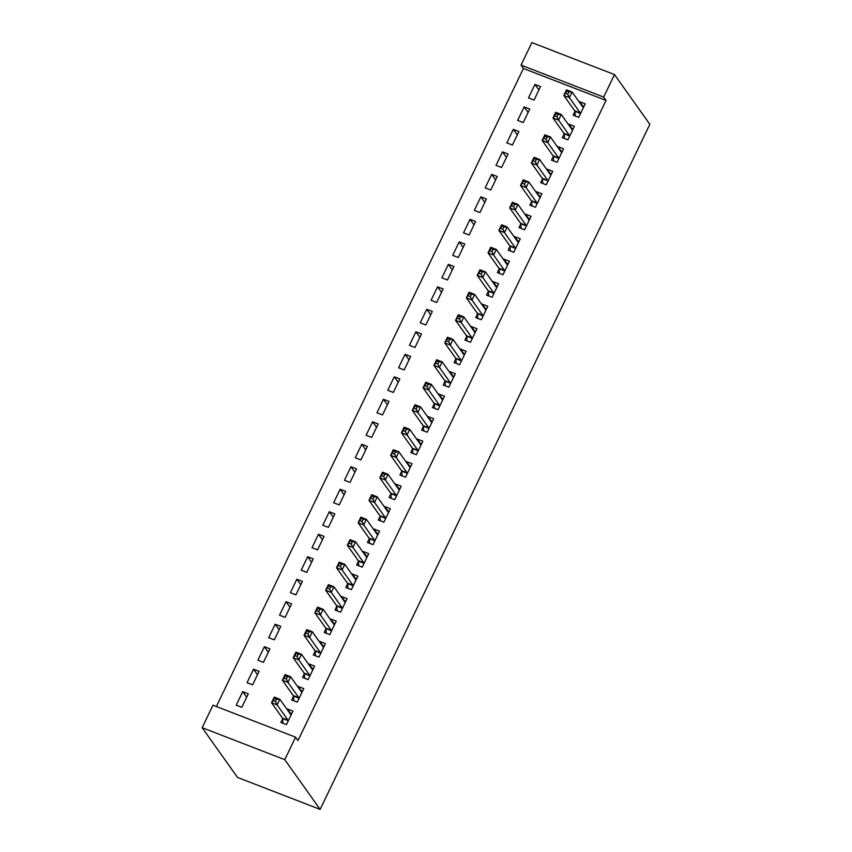 <?xml version="1.0" encoding="UTF-8"?>
<svg xmlns="http://www.w3.org/2000/svg" width="852" height="852" viewBox="0 0 852 852"><rect width="100%" height="100%" fill="white"/><g stroke="black" fill="none" stroke-linecap="round" stroke-linejoin="round"><path stroke-width="1.28" d="M606.049 100.429L603.653 97.064L614.484 74.571L649.842 124.307L320.128 809.4L237.516 777.429L202.158 727.693L212.979 705.2L295.591 737.172L297.987 740.537L606.049 100.429L523.437 68.469L216.365 706.51M523.437 68.469L521.041 65.093L531.872 42.6L614.484 74.571M517.654 120.388L523.235 122.55L529.731 109.056L524.15 106.894L517.654 120.388M564.067 134.03L562.309 137.673L567.89 139.824L574.386 126.33L568.806 124.168L568.54 124.711M496.002 165.373L501.583 167.525L508.08 154.031L502.499 151.869L496.002 165.373M542.415 179.005L540.658 182.647L546.238 184.809L552.735 171.316L547.154 169.154L546.899 169.697M474.362 210.348L479.942 212.51L486.439 199.017L480.847 196.855L474.362 210.348M520.764 223.991L519.017 227.633L524.598 229.795L531.084 216.301L525.503 214.14L525.247 214.683M452.71 255.334L458.291 257.496L464.787 244.002L459.207 241.84L452.71 255.334M499.112 268.976L497.366 272.619L502.946 274.781L509.443 261.276L503.862 259.125L503.596 259.668M431.059 300.319L436.639 302.481L443.136 288.988L437.555 286.826L431.059 300.319M477.471 313.962L475.714 317.604L481.295 319.756L487.791 306.262L482.211 304.1L481.944 304.643M409.407 345.305L414.988 347.456L421.484 333.963L415.904 331.801L409.407 345.305M455.82 358.937L454.063 362.579L459.643 364.741L466.14 351.248L460.559 349.086L460.304 349.629M387.767 390.28L393.347 392.442L399.844 378.948L394.252 376.786L387.767 390.28M434.169 403.923L432.422 407.565L438.003 409.727L444.488 396.233L438.908 394.071L438.652 394.614M366.115 435.265L371.696 437.427L378.192 423.934L372.612 421.772L366.115 435.265M412.517 448.908L410.77 452.55L416.351 454.712L422.848 441.208L417.267 439.057L417.001 439.6M344.464 480.251L350.044 482.413L356.541 468.919L350.96 466.758L344.464 480.251M390.876 493.894L389.119 497.536L394.7 499.687L401.196 486.194L395.616 484.032L395.349 484.575M322.812 525.237L328.393 527.388L334.889 513.894L329.309 511.732L322.812 525.237M369.225 538.869L367.468 542.511L373.048 544.673L379.545 531.179L373.964 529.017L373.708 529.561M301.171 570.212L306.752 572.374L313.248 558.88L307.657 556.718L301.171 570.212M347.573 583.854L345.827 587.497L351.407 589.659L357.893 576.165L352.313 574.003L352.057 574.546M279.52 615.197L285.1 617.359L291.597 603.866L286.016 601.704L279.52 615.197M325.922 628.84L324.175 632.482L329.756 634.644L336.252 621.14L330.672 618.989L330.406 619.532M257.868 660.183L263.449 662.345L269.946 648.851L264.365 646.689L257.868 660.183M304.281 673.826L302.524 677.468L308.104 679.619L314.601 666.126L309.02 663.964L308.754 664.507M236.217 705.168L241.798 707.32L248.294 693.826L242.713 691.664L236.217 705.168M282.63 718.8L280.872 722.443L286.453 724.605L292.95 711.111L287.369 708.949L287.113 709.492M293.45 696.318L291.703 699.95L297.284 702.112L303.781 688.618L298.189 686.456L297.934 687M247.048 682.676L252.629 684.838L259.125 671.333L253.545 669.182L247.048 682.676M315.102 651.333L313.344 654.975L318.936 657.126L325.421 643.633L319.841 641.481L319.585 642.014M268.689 637.69L274.28 639.852L280.766 626.358L275.185 624.197L268.689 637.69M336.753 606.347L334.996 609.989L340.576 612.151L347.073 598.658L341.492 596.496L341.226 597.039M290.34 592.704L295.921 594.866L302.417 581.373L296.837 579.211L290.34 592.704M358.394 561.361L356.647 565.004L362.228 567.166L368.724 553.672L363.144 551.51L362.877 552.053M311.992 547.719L317.572 549.881L324.069 536.387L318.488 534.225L311.992 547.719M380.045 516.387L378.299 520.018L383.879 522.18L390.376 508.687L384.784 506.525L384.529 507.068M333.643 502.744L339.224 504.906L345.72 491.402L340.14 489.25L333.643 502.744M401.697 471.401L399.939 475.043L405.531 477.195L412.017 463.701L406.436 461.55L406.18 462.082M355.284 457.758L360.875 459.92L367.361 446.427L361.78 444.265L355.284 457.758M423.348 426.415L421.591 430.058L427.171 432.22L433.668 418.726L428.087 416.564L427.821 417.107M376.935 412.773L382.516 414.935L389.013 401.441L383.432 399.279L376.935 412.773M444.989 381.43L443.242 385.072L448.823 387.234L455.319 373.74L449.739 371.578L449.473 372.122M398.587 367.787L404.167 369.949L410.664 356.455L405.083 354.294L398.587 367.787M466.64 336.455L464.894 340.086L470.474 342.248L476.971 328.755L471.38 326.593L471.124 327.136M420.238 322.812L425.819 324.974L432.315 311.47L426.735 309.319L420.238 322.812M488.292 291.469L486.535 295.112L492.126 297.263L498.612 283.769L493.031 281.618L492.775 282.15M441.879 277.827L447.47 279.988L453.956 266.495L448.376 264.333L441.879 277.827M509.943 246.484L508.186 250.126L513.767 252.288L520.263 238.794L514.683 236.632L514.416 237.175M463.531 232.841L469.111 235.003L475.608 221.509L470.027 219.347L463.531 232.841M531.584 201.498L529.837 205.14L535.418 207.302L541.915 193.809L536.334 191.647L536.068 192.19M485.182 187.855L490.763 190.017L497.259 176.524L491.679 174.362L485.182 187.855M553.236 156.523L551.489 160.155L557.07 162.317L563.566 148.823L557.975 146.661L557.719 147.204M506.833 142.88L512.414 145.042L518.911 131.538L513.33 129.387L506.833 142.88M574.887 111.537L573.13 115.18L578.721 117.331L585.207 103.837L579.626 101.686L579.371 102.219M528.485 97.895L534.066 100.057L540.551 86.563L534.971 84.401L528.485 97.895M603.653 97.064L521.041 65.093M295.591 737.172L284.77 759.664L320.128 809.4M202.158 727.693L284.77 759.664M290.34 713.135L287.369 708.949M246.665 697.224L242.713 691.664M301.171 690.642L298.189 686.456M257.485 674.731L253.545 669.182M311.992 668.149L309.02 663.964M268.316 652.238L264.365 646.689M322.823 645.656L319.841 641.481M279.137 629.745L275.185 624.197M333.643 623.174L330.672 618.989M289.957 607.252L286.016 601.704M344.464 600.681L341.492 596.496M300.788 584.77L296.837 579.211M355.295 578.188L352.313 574.003M311.608 562.277L307.657 556.718M366.115 555.696L363.144 551.51M322.439 539.785L318.488 534.225M376.935 533.203L373.964 529.017M333.26 517.292L329.309 511.732M387.767 510.71L384.784 506.525M344.08 494.799L340.14 489.25M398.587 488.217L395.616 484.032M354.911 472.306L350.96 466.758M409.418 465.724L406.436 461.55M365.732 449.813L361.78 444.265M420.238 443.242L417.267 439.057M376.552 427.321L372.612 421.772M431.059 420.75L428.087 416.564M387.383 404.838L383.432 399.279M441.89 398.257L438.908 394.071M398.203 382.346L394.252 376.786M452.71 375.764L449.739 371.578M409.035 359.853L405.083 354.294M463.531 353.271L460.559 349.086M419.855 337.36L415.904 331.801M474.362 330.778L471.38 326.593M430.675 314.867L426.735 309.319M485.182 308.286L482.211 304.1M441.506 292.374L437.555 286.826M496.013 285.793L493.031 281.618M452.327 269.882L448.376 264.333M506.833 263.311L503.862 259.125M463.147 247.389L459.207 241.84M517.654 240.818L514.683 236.632M473.978 224.907L470.027 219.347M528.485 218.325L525.503 214.14M484.799 202.414L480.847 196.855M539.305 195.832L536.334 191.647M495.63 179.921L491.679 174.362M550.126 173.339L547.154 169.154M506.45 157.428L502.499 151.869M560.957 150.847L557.975 146.661M517.27 134.935L513.33 129.387M571.777 128.354L568.806 124.168M528.102 112.443L524.15 106.894M582.608 105.861L579.626 101.686M538.922 89.95L534.971 84.401M289.456 712.794L291.725 713.667M283.045 723.284L282.608 718.545A2.556 0.884 111.2 0 0 282.459 718.076L271.554 702.73L274.259 697.106L279.839 699.268L290.745 714.604A2.556 0.884 111.2 0 0 290.905 714.743A2.556 0.884 111.2 0 0 291.043 714.764L291.203 714.753M276.57 699.204L279.839 699.268L277.134 704.892L271.554 702.73L273.258 700.589L275.494 701.462L276.57 699.204L274.344 698.342L273.258 700.589M288.21 720.962L288.189 720.707A2.556 0.884 111.2 0 0 288.04 720.228L277.134 704.892L275.494 701.462M274.259 697.106L274.344 698.342M300.277 690.301L302.545 691.174M293.876 700.791L293.429 696.052A2.556 0.884 111.2 0 0 293.28 695.583L282.374 680.237L285.079 674.614L290.66 676.776L301.565 692.122A2.556 0.884 111.2 0 0 301.736 692.25A2.556 0.884 111.2 0 0 301.874 692.271L302.023 692.261M287.401 676.712L290.66 676.776L287.955 682.399L282.374 680.237L284.078 678.107L286.315 678.969L287.401 676.712L285.164 675.849L284.078 678.107M299.031 698.47L299.009 698.214A2.556 0.884 111.2 0 0 298.86 697.735L287.955 682.399L286.315 678.969M285.079 674.614L285.164 675.849M311.097 667.808L313.366 668.682M304.697 678.298L304.249 673.57A2.556 0.884 111.2 0 0 304.111 673.091L293.195 657.744L295.9 652.121L301.491 654.283L312.396 669.629A2.556 0.884 111.2 0 0 312.556 669.757A2.556 0.884 111.2 0 0 312.695 669.778L312.844 669.768M298.221 654.229L301.491 654.283L298.775 659.906L293.195 657.744L294.909 655.614L297.135 656.477L298.221 654.229L295.985 653.356L294.909 655.614M309.862 675.987L309.83 675.721A2.556 0.884 111.2 0 0 309.691 675.253L298.775 659.906L297.135 656.477M295.9 652.121L295.985 653.356M321.928 645.315L324.197 646.189M315.517 655.816L315.08 651.077A2.556 0.884 111.2 0 0 314.931 650.598L304.026 635.251L306.731 629.628L312.311 631.79L323.217 647.137A2.556 0.884 111.2 0 0 323.377 647.264A2.556 0.884 111.2 0 0 323.526 647.286L323.675 647.275M309.042 631.737L312.311 631.79L309.606 637.413L304.026 635.251L305.73 633.121L307.966 633.984L309.042 631.737L306.816 630.874L305.73 633.121M320.682 653.495L320.661 653.239A2.556 0.884 111.2 0 0 320.512 652.76L309.606 637.413L307.966 633.984M306.731 629.628L306.816 630.874M332.749 622.823L335.017 623.707M326.348 633.324L325.901 628.584A2.556 0.884 111.2 0 0 325.752 628.105L314.846 612.758L317.551 607.135L323.132 609.297L334.048 624.644A2.556 0.884 111.2 0 0 334.208 624.772A2.556 0.884 111.2 0 0 334.346 624.793L334.495 624.782M319.873 609.244L323.132 609.297L320.427 614.92L314.846 612.758L316.55 610.628L318.786 611.491L319.873 609.244L317.636 608.381L316.55 610.628M331.503 631.002L331.481 630.746A2.556 0.884 111.2 0 0 331.332 630.267L320.427 614.92L318.786 611.491M317.551 607.135L317.636 608.381M343.58 600.33L345.848 601.214M337.168 610.831L336.721 606.091A2.556 0.884 111.2 0 0 336.583 605.612L325.666 590.266L328.382 584.653L333.963 586.804L344.868 602.151A2.556 0.884 111.2 0 0 345.028 602.279A2.556 0.884 111.2 0 0 345.166 602.3L345.326 602.289M330.693 586.751L333.963 586.804L331.258 592.428L325.666 590.266L327.381 588.136L329.607 588.998L330.693 586.751L328.457 585.888L327.381 588.136M342.334 608.509L342.312 608.253A2.556 0.884 111.2 0 0 342.163 607.774L331.258 592.428L329.607 588.998M328.382 584.653L328.457 585.888M354.4 577.837L356.668 578.721M347.989 588.338L347.552 583.599A2.556 0.884 111.2 0 0 347.403 583.119L336.497 567.783L339.202 562.16L344.783 564.312L355.689 579.658A2.556 0.884 111.2 0 0 355.848 579.786A2.556 0.884 111.2 0 0 355.998 579.807L356.147 579.807M341.514 564.258L344.783 564.312L342.078 569.935L336.497 567.783L338.201 565.643L340.438 566.505L341.514 564.258L339.288 563.396L338.201 565.643M353.154 586.016L353.133 585.761A2.556 0.884 111.2 0 0 352.984 585.281L342.078 569.935L340.438 566.505M339.202 562.16L339.288 563.396M365.22 555.344L367.489 556.228M358.82 565.845L358.373 561.106A2.556 0.884 111.2 0 0 358.223 560.627L347.318 545.291L350.023 539.667L355.603 541.829L366.52 557.165A2.556 0.884 111.2 0 0 366.68 557.304A2.556 0.884 111.2 0 0 366.818 557.325L366.967 557.314M352.345 541.765L355.603 541.829L352.898 547.453L347.318 545.291L349.022 543.15L351.258 544.013L352.345 541.765L350.108 540.903L349.022 543.15M363.985 563.523L363.953 563.268A2.556 0.884 111.2 0 0 363.815 562.789L352.898 547.453L351.258 544.013M350.023 539.667L350.108 540.903M376.052 532.862L378.32 533.735M369.64 543.352L369.204 538.613A2.556 0.884 111.2 0 0 369.054 538.144L358.149 522.798L360.854 517.175L366.435 519.337L377.34 534.673A2.556 0.884 111.2 0 0 377.5 534.811A2.556 0.884 111.2 0 0 377.638 534.832L377.798 534.822M363.165 519.273L366.435 519.337L363.729 524.96L358.149 522.798L359.853 520.657L362.089 521.53L363.165 519.273L360.939 518.41L359.853 520.657M374.805 541.031L374.784 540.775A2.556 0.884 111.2 0 0 374.635 540.296L363.729 524.96L362.089 521.53M360.854 517.175L360.939 518.41M386.872 510.369L389.14 511.243M380.471 520.86L380.024 516.12A2.556 0.884 111.2 0 0 379.875 515.652L368.969 500.305L371.674 494.682L377.255 496.844L388.161 512.19A2.556 0.884 111.2 0 0 388.331 512.318A2.556 0.884 111.2 0 0 388.469 512.34L388.618 512.329M373.996 496.78L377.255 496.844L374.55 502.467L368.969 500.305L370.673 498.175L372.91 499.038L373.996 496.78L371.76 495.917L370.673 498.175M385.626 518.538L385.605 518.282A2.556 0.884 111.2 0 0 385.455 517.803L374.55 502.467L372.91 499.038M371.674 494.682L371.76 495.917M397.692 487.877L399.961 488.75M391.292 498.367L390.844 493.638A2.556 0.884 111.2 0 0 390.706 493.159L379.79 477.812L382.495 472.189L388.086 474.351L398.992 489.698A2.556 0.884 111.2 0 0 399.151 489.825A2.556 0.884 111.2 0 0 399.29 489.847L399.439 489.836M384.816 474.298L388.086 474.351L385.37 479.974L379.79 477.812L381.504 475.682L383.73 476.545L384.816 474.298L382.58 473.424L381.504 475.682M396.457 496.056L396.425 495.789A2.556 0.884 111.2 0 0 396.286 495.321L385.37 479.974L383.73 476.545M382.495 472.189L382.58 473.424M408.523 465.384L410.792 466.257M402.112 475.885L401.675 471.145A2.556 0.884 111.2 0 0 401.526 470.666L390.621 455.319L393.326 449.696L398.906 451.858L409.812 467.205A2.556 0.884 111.2 0 0 409.972 467.333A2.556 0.884 111.2 0 0 410.121 467.354L410.27 467.343M395.637 451.805L398.906 451.858L396.201 457.481L390.621 455.319L392.325 453.189L394.561 454.052L395.637 451.805L393.411 450.942L392.325 453.189M407.277 473.563L407.256 473.307A2.556 0.884 111.2 0 0 407.107 472.828L396.201 457.481L394.561 454.052M393.326 449.696L393.411 450.942M419.344 442.891L421.612 443.775M412.943 453.392L412.496 448.653A2.556 0.884 111.2 0 0 412.347 448.173L401.441 432.827L404.146 427.203L409.727 429.365L420.643 444.712A2.556 0.884 111.2 0 0 420.803 444.84A2.556 0.884 111.2 0 0 420.941 444.861L421.09 444.85M406.468 429.312L409.727 429.365L407.022 434.989L401.441 432.827L403.145 430.697L405.382 431.559L406.468 429.312L404.231 428.45L403.145 430.697M418.098 451.07L418.076 450.815A2.556 0.884 111.2 0 0 417.927 450.335L407.022 434.989L405.382 431.559M404.146 427.203L404.231 428.45M430.175 420.398L432.443 421.282M423.763 430.899L423.316 426.16A2.556 0.884 111.2 0 0 423.178 425.68L412.262 410.334L414.977 404.721L420.558 406.873L431.463 422.219A2.556 0.884 111.2 0 0 431.623 422.347A2.556 0.884 111.2 0 0 431.762 422.368L431.921 422.358M417.288 406.819L420.558 406.873L417.853 412.496L412.262 410.334L413.976 408.204L416.202 409.067L417.288 406.819L415.052 405.957L413.976 408.204M428.929 428.577L428.907 428.322A2.556 0.884 111.2 0 0 428.758 427.842L417.853 412.496L416.202 409.067M414.977 404.721L415.052 405.957M440.995 397.905L443.264 398.789M434.584 408.406L434.147 403.667A2.556 0.884 111.2 0 0 433.998 403.188L423.093 387.852L425.798 382.228L431.378 384.38L442.284 399.726A2.556 0.884 111.2 0 0 442.444 399.854A2.556 0.884 111.2 0 0 442.593 399.876L442.742 399.876M428.109 384.327L431.378 384.38L428.673 390.003L423.093 387.852L424.797 385.711L427.033 386.574L428.109 384.327L425.883 383.464L424.797 385.711M439.749 406.084L439.728 405.829A2.556 0.884 111.2 0 0 439.579 405.35L428.673 390.003L427.033 386.574M425.798 382.228L425.883 383.464M451.816 375.412L454.084 376.296M445.415 385.913L444.968 381.174A2.556 0.884 111.2 0 0 444.829 380.695L433.913 365.359L436.618 359.736L442.199 361.898L453.115 377.234A2.556 0.884 111.2 0 0 453.275 377.372A2.556 0.884 111.2 0 0 453.413 377.393L453.562 377.383M438.94 361.834L442.199 361.898L439.494 367.521L433.913 365.359L435.628 363.218L437.853 364.081L438.94 361.834L436.703 360.971L435.628 363.218M450.58 383.592L450.548 383.336A2.556 0.884 111.2 0 0 450.41 382.857L439.494 367.521L437.853 364.081M436.618 359.736L436.703 360.971M462.647 352.93L464.915 353.804M456.235 363.421L455.799 358.681A2.556 0.884 111.2 0 0 455.65 358.213L444.744 342.866L447.449 337.243L453.03 339.405L463.935 354.741A2.556 0.884 111.2 0 0 464.095 354.879A2.556 0.884 111.2 0 0 464.233 354.901L464.393 354.89M449.76 339.341L453.03 339.405L450.325 345.028L444.744 342.866L446.448 340.725L448.685 341.599L449.76 339.341L447.534 338.478L446.448 340.725M461.401 361.099L461.379 360.843A2.556 0.884 111.2 0 0 461.23 360.364L450.325 345.028L448.685 341.599M447.449 337.243L447.534 338.478M473.467 330.438L475.735 331.311M467.066 340.928L466.619 336.189A2.556 0.884 111.2 0 0 466.47 335.72L455.564 320.373L458.269 314.75L463.85 316.912L474.756 332.259A2.556 0.884 111.2 0 0 474.926 332.387A2.556 0.884 111.2 0 0 475.065 332.408L475.214 332.397M460.591 316.848L463.85 316.912L461.145 322.535L455.564 320.373L457.268 318.243L459.505 319.106L460.591 316.848L458.355 315.985L457.268 318.243M472.221 338.606L472.2 338.35A2.556 0.884 111.2 0 0 472.051 337.871L461.145 322.535L459.505 319.106M458.269 314.75L458.355 315.985M484.287 307.945L486.556 308.818M477.887 318.435L477.44 313.706A2.556 0.884 111.2 0 0 477.301 313.227L466.385 297.88L469.09 292.257L474.681 294.419L485.587 309.766A2.556 0.884 111.2 0 0 485.747 309.894A2.556 0.884 111.2 0 0 485.885 309.915L486.034 309.904M471.412 294.366L474.681 294.419L471.965 300.042L466.385 297.88L468.099 295.75L470.325 296.613L471.412 294.366L469.175 293.493L468.099 295.75M483.052 316.124L483.02 315.858A2.556 0.884 111.2 0 0 482.882 315.389L471.965 300.042L470.325 296.613M469.09 292.257L469.175 293.493M495.118 285.452L497.387 286.325M488.707 295.953L488.271 291.214A2.556 0.884 111.2 0 0 488.121 290.734L477.216 275.388L479.921 269.764L485.502 271.926L496.407 287.273A2.556 0.884 111.2 0 0 496.567 287.401A2.556 0.884 111.2 0 0 496.716 287.422L496.865 287.412M482.232 271.873L485.502 271.926L482.796 277.55L477.216 275.388L478.92 273.258L481.156 274.12L482.232 271.873L480.006 271.011L478.92 273.258M493.872 293.631L493.851 293.376A2.556 0.884 111.2 0 0 493.702 292.896L482.796 277.55L481.156 274.12M479.921 269.764L480.006 271.011M505.939 262.959L508.207 263.843M499.538 273.46L499.091 268.721A2.556 0.884 111.2 0 0 498.942 268.242L488.036 252.895L490.741 247.272L496.322 249.434L507.238 264.78A2.556 0.884 111.2 0 0 507.398 264.908A2.556 0.884 111.2 0 0 507.536 264.929L507.685 264.919M493.063 249.38L496.322 249.434L493.617 255.057L488.036 252.895L489.74 250.765L491.977 251.628L493.063 249.38L490.827 248.518L489.74 250.765M504.693 271.138L504.672 270.883A2.556 0.884 111.2 0 0 504.533 270.404L493.617 255.057L491.977 251.628M490.741 247.272L490.827 248.518M516.77 240.466L519.038 241.35M510.359 250.967L509.911 246.228A2.556 0.884 111.2 0 0 509.773 245.749L498.857 230.402L501.572 224.79L507.153 226.941L518.059 242.287A2.556 0.884 111.2 0 0 518.218 242.415A2.556 0.884 111.2 0 0 518.357 242.437L518.517 242.426M503.883 226.888L507.153 226.941L504.448 232.564L498.857 230.402L500.571 228.272L502.797 229.135L503.883 226.888L501.647 226.025L500.571 228.272M515.524 248.646L515.503 248.39A2.556 0.884 111.2 0 0 515.353 247.911L504.448 232.564L502.797 229.135M501.572 224.79L501.647 226.025M527.59 217.974L529.859 218.857M521.179 228.474L520.742 223.735A2.556 0.884 111.2 0 0 520.593 223.256L509.688 207.92L512.393 202.297L517.973 204.448L528.879 219.795A2.556 0.884 111.2 0 0 529.039 219.922A2.556 0.884 111.2 0 0 529.188 219.944L529.337 219.944M514.704 204.395L517.973 204.448L515.268 210.071L509.688 207.92L511.392 205.779L513.628 206.642L514.704 204.395L512.478 203.532L511.392 205.779M526.344 226.153L526.323 225.897A2.556 0.884 111.2 0 0 526.174 225.418L515.268 210.071L513.628 206.642M512.393 202.297L512.478 203.532M538.411 195.481L540.679 196.365M532.01 205.982L531.563 201.242A2.556 0.884 111.2 0 0 531.424 200.763L520.508 185.427L523.213 179.804L528.794 181.966L539.71 197.302A2.556 0.884 111.2 0 0 539.87 197.44A2.556 0.884 111.2 0 0 540.008 197.462L540.157 197.451M525.535 181.902L528.794 181.966L526.089 187.589L520.508 185.427L522.223 183.286L524.449 184.149L525.535 181.902L523.298 181.039L522.223 183.286M537.175 203.66L537.143 203.404A2.556 0.884 111.2 0 0 537.005 202.925L526.089 187.589L524.449 184.149M523.213 179.804L523.298 181.039M549.242 172.999L551.51 173.872M542.83 183.489L542.394 178.75A2.556 0.884 111.2 0 0 542.245 178.281L531.339 162.934L534.044 157.311L539.625 159.473L550.53 174.809A2.556 0.884 111.2 0 0 550.69 174.948A2.556 0.884 111.2 0 0 550.829 174.969L550.988 174.958M536.355 159.409L539.625 159.473L536.92 165.096L531.339 162.934L533.043 160.794L535.28 161.667L536.355 159.409L534.129 158.547L533.043 160.794M547.996 181.167L547.974 180.912A2.556 0.884 111.2 0 0 547.825 180.432L536.92 165.096L535.28 161.667M534.044 157.311L534.129 158.547M560.062 150.506L562.331 151.379M553.662 160.996L553.214 156.257A2.556 0.884 111.2 0 0 553.065 155.788L542.16 140.442L544.865 134.818L550.445 136.98L561.351 152.327A2.556 0.884 111.2 0 0 561.521 152.455A2.556 0.884 111.2 0 0 561.66 152.476L561.809 152.465M547.186 136.916L550.445 136.98L547.74 142.603L542.16 140.442L543.864 138.312L546.1 139.174L547.186 136.916L544.95 136.054L543.864 138.312M558.816 158.674L558.795 158.419A2.556 0.884 111.2 0 0 558.646 157.95L547.74 142.603L546.1 139.174M544.865 134.818L544.95 136.054M570.883 128.013L573.151 128.886M564.482 138.503L564.035 133.775A2.556 0.884 111.2 0 0 563.896 133.295L552.98 117.949L555.685 112.326L561.276 114.487L572.182 129.834A2.556 0.884 111.2 0 0 572.342 129.962A2.556 0.884 111.2 0 0 572.48 129.983L572.629 129.973M558.007 114.434L561.276 114.487L558.561 120.111L552.98 117.949L554.695 115.819L556.92 116.681L558.007 114.434L555.77 113.561L554.695 115.819M569.647 136.192L569.615 135.926A2.556 0.884 111.2 0 0 569.477 135.457L558.561 120.111L556.92 116.681M555.685 112.326L555.77 113.561M581.714 105.52L583.982 106.394M575.302 116.021L574.866 111.282A2.556 0.884 111.2 0 0 574.717 110.803L563.811 95.456L566.516 89.833L572.097 91.995L583.002 107.341A2.556 0.884 111.2 0 0 583.162 107.469A2.556 0.884 111.2 0 0 583.311 107.49L583.46 107.48M568.827 91.941L572.097 91.995L569.392 97.618L563.811 95.456L565.515 93.326L567.751 94.189L568.827 91.941L566.601 91.079L565.515 93.326M580.468 113.699L580.446 113.444A2.556 0.884 111.2 0 0 580.297 112.965L569.392 97.618L567.751 94.189M566.516 89.833L566.601 91.079M288.189 720.707L282.608 718.545M288.04 720.228L282.459 718.076M299.009 698.214L293.429 696.052M298.86 697.735L293.28 695.583M309.83 675.721L304.249 673.57M309.691 675.253L304.111 673.091M320.661 653.239L315.08 651.077M320.512 652.76L314.931 650.598M331.481 630.746L325.901 628.584M331.332 630.267L325.752 628.105M342.312 608.253L336.721 606.091M342.163 607.774L336.583 605.612M353.133 585.761L347.552 583.599M352.984 585.281L347.403 583.119M363.953 563.268L358.373 561.106M363.815 562.789L358.223 560.627M374.784 540.775L369.204 538.613M374.635 540.296L369.054 538.144M385.605 518.282L380.024 516.12M385.455 517.803L379.875 515.652M396.425 495.789L390.844 493.638M396.286 495.321L390.706 493.159M407.256 473.307L401.675 471.145M407.107 472.828L401.526 470.666M418.076 450.815L412.496 448.653M417.927 450.335L412.347 448.173M428.907 428.322L423.316 426.16M428.758 427.842L423.178 425.68M439.728 405.829L434.147 403.667M439.579 405.35L433.998 403.188M450.548 383.336L444.968 381.174M450.41 382.857L444.829 380.695M461.379 360.843L455.799 358.681M461.23 360.364L455.65 358.213M472.2 338.35L466.619 336.189M472.051 337.871L466.47 335.72M483.02 315.858L477.44 313.706M482.882 315.389L477.301 313.227M493.851 293.376L488.271 291.214M493.702 292.896L488.121 290.734M504.672 270.883L499.091 268.721M504.533 270.404L498.942 268.242M515.503 248.39L509.911 246.228M515.353 247.911L509.773 245.749M526.323 225.897L520.742 223.735M526.174 225.418L520.593 223.256M537.143 203.404L531.563 201.242M537.005 202.925L531.424 200.763M547.974 180.912L542.394 178.75M547.825 180.432L542.245 178.281M558.795 158.419L553.214 156.257M558.646 157.95L553.065 155.788M569.615 135.926L564.035 133.775M569.477 135.457L563.896 133.295M580.446 113.444L574.866 111.282M580.297 112.965L574.717 110.803"/></g></svg>
